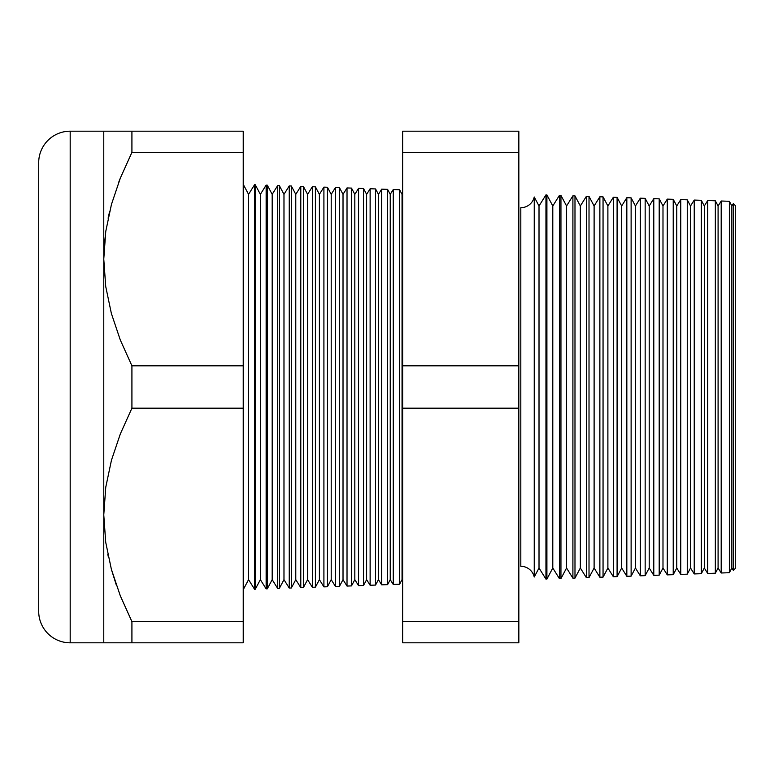 <?xml version="1.0" encoding="UTF-8"?>
<svg xmlns="http://www.w3.org/2000/svg" width="774" height="774" viewBox="0 0 774 774"><rect width="100%" height="100%" fill="white"/><g stroke="black" fill="none" stroke-linecap="round" stroke-linejoin="round"><path stroke-width="1.16" d="M104.142 247.283L105.748 231.542L104.142 247.283M659.196 248.502L659.196 198.841L653.788 198.657L649.212 205.981L645.158 198.357L640.311 198.183L635.435 205.981L631.12 197.863L626.834 197.709L621.667 205.981L617.091 197.37L613.347 197.244L607.89 205.981L603.052 196.886L599.869 196.77L594.113 205.981L589.014 196.393L586.392 196.296L580.345 205.981L574.985 195.899L572.905 195.832L566.568 205.981L560.947 195.416L559.428 195.358L552.791 205.981L546.908 194.922L545.951 194.884L539.014 205.981L534.244 196.993L534.244 577.007A13.777 13.777 0 0 0 520.815 566.287L520.815 207.713A13.777 13.777 0 0 0 534.244 196.993A13.777 13.777 0 0 1 520.815 207.713L520.815 566.287A13.777 13.777 0 0 1 534.244 577.007L539.014 568.019L545.951 579.116L545.951 194.884L539.014 205.981L539.014 568.019L539.014 205.981L534.244 196.993L534.244 577.007L539.014 568.019L545.951 579.116L546.908 579.078L552.791 568.019L559.428 578.642L559.428 195.358L552.791 205.981L552.791 568.019L552.791 205.981L546.908 194.922L546.908 579.078L546.908 194.922L545.951 194.884L545.951 579.116L546.908 579.078L552.791 568.019L559.428 578.642L560.947 578.584L566.568 568.019L572.905 578.168L572.905 195.832L566.568 205.981L566.568 568.019L566.568 205.981L560.947 195.416L560.947 578.584L560.947 195.416L559.428 195.358L559.428 578.642L560.947 578.584L566.568 568.019L572.905 578.168L574.985 578.101L580.345 568.019L586.392 577.704L586.392 196.296L580.345 205.981L580.345 568.019L580.345 205.981L574.985 195.899L574.985 578.101L574.985 195.899L572.905 195.832L572.905 578.168L574.985 578.101L580.345 568.019L586.392 577.704L589.014 577.607L594.113 568.019L599.869 577.23L599.869 196.77L594.113 205.981L594.113 568.019L594.113 205.981L589.014 196.393L589.014 577.607L589.014 196.393L586.392 196.296L586.392 577.704L589.014 577.607L594.113 568.019L599.869 577.23L603.052 577.114L607.89 568.019L613.347 576.756L613.347 197.244L607.89 205.981L607.89 568.019L607.89 205.981L603.052 196.886L603.052 577.114L603.052 196.886L599.869 196.77L599.869 577.23L603.052 577.114L607.89 568.019L613.347 576.756L617.091 576.63L621.667 568.019L626.834 576.291L626.834 197.709L621.667 205.981L621.667 568.019L621.667 205.981L617.091 197.37L617.091 576.63L617.091 197.37L613.347 197.244L613.347 576.756L617.091 576.63L621.667 568.019L626.834 576.291L631.12 576.137L635.435 568.019L640.311 575.817L640.311 198.183L635.435 205.981L635.435 568.019L635.435 205.981L631.12 197.863L631.12 576.137L631.12 197.863L626.834 197.709L626.834 576.291L631.12 576.137L635.435 568.019L640.311 575.817L645.158 575.643L649.212 568.019L653.788 575.343L653.788 198.657L649.212 205.981L649.212 568.019L649.212 205.981L645.158 198.357L645.158 575.643L645.158 198.357L640.311 198.183L640.311 575.817L645.158 575.643L649.212 568.019L653.788 575.343L659.196 575.159L662.989 568.019L667.275 574.879L667.275 199.121L662.989 205.981L662.989 568.019L662.989 205.981L659.196 198.841L659.196 575.159L659.196 198.841L653.788 198.657L653.788 575.343L659.196 575.159L659.196 525.498M659.196 198.841L662.989 205.981L667.275 199.121L673.225 199.334L676.766 205.981L680.752 199.595L687.264 199.827L690.534 205.981L694.23 200.069L701.302 200.311L704.311 205.981L707.717 200.534L715.331 200.805L718.088 205.981L721.194 201.008L729.369 201.298L731.865 205.981L733.394 203.533L731.865 205.981L731.865 568.019L733.394 570.467L733.394 203.533L733.394 570.467L735.3 568.416L735.3 205.584L733.394 203.533L735.3 205.584L735.3 568.416L733.394 570.467L731.865 568.019L731.865 205.981L729.369 201.298L729.369 572.702L731.865 568.019L729.369 572.702L729.369 201.298L721.194 201.008L718.088 205.981L718.088 568.019L721.194 572.992L721.194 201.008L721.194 572.992L729.369 572.702L721.194 572.992L718.088 568.019L718.088 205.981L715.331 200.805L715.331 573.195L718.088 568.019L715.331 573.195L715.331 200.805L707.717 200.534L704.311 205.981L704.311 568.019L707.717 573.466L707.717 200.534L707.717 573.466L715.331 573.195L707.717 573.466L704.311 568.019L704.311 205.981L701.302 200.311L701.302 573.689L704.311 568.019L701.302 573.689L701.302 200.311L694.23 200.069L690.534 205.981L690.534 568.019L694.23 573.931L694.23 200.069L694.23 573.931L701.302 573.689L694.23 573.931L690.534 568.019L690.534 205.981L687.264 199.827L687.264 574.173L690.534 568.019L687.264 574.173L687.264 199.827L680.752 199.595L676.766 205.981L676.766 568.019L680.752 574.405L680.752 199.595L680.752 574.405L687.264 574.173L680.752 574.405L676.766 568.019L676.766 205.981L673.225 199.334L673.225 574.666L676.766 568.019L673.225 574.666L673.225 199.334L667.275 199.121L667.275 574.879L673.225 574.666L667.275 574.879L662.989 568.019L659.196 575.159M402.635 193.413L402.045 194.351L402.045 579.649L402.635 580.587L402.045 579.649L402.045 194.351L399.616 189.775L399.616 584.225L402.045 579.649L399.616 584.225L399.616 189.775L393.24 189.553L390.241 194.351L390.241 579.649L393.24 584.447L393.24 189.553L393.24 584.447L399.616 584.225L393.24 584.447L390.241 579.649L390.241 194.351L387.59 189.359L387.59 584.641L390.241 579.649L387.59 584.641L387.59 189.359L381.679 189.156L378.438 194.351L378.438 579.649L381.679 584.844L381.679 189.156L381.679 584.844L387.59 584.641L381.679 584.844L378.438 579.649L378.438 194.351L375.554 188.933L375.554 585.067L378.438 579.649L375.554 585.067L375.554 188.933L370.127 188.75L366.624 194.351L366.624 579.649L370.127 585.25L370.127 188.75L370.127 585.25L375.554 585.067L370.127 585.25L366.624 579.649L366.624 194.351L363.528 188.517L363.528 585.483L366.624 579.649L363.528 585.483L363.528 188.517L358.575 188.343L354.821 194.351L354.821 579.649L358.575 585.657L358.575 188.343L358.575 585.657L363.528 585.483L358.575 585.657L354.821 579.649L354.821 194.351L351.502 188.101L351.502 585.899L354.821 579.649L351.502 585.899L351.502 188.101L347.023 187.937L343.017 194.351L343.017 579.649L347.023 586.063L347.023 187.937L347.023 586.063L351.502 585.899L347.023 586.063L343.017 579.649L343.017 194.351L339.467 187.676L339.467 586.324L343.017 579.649L339.467 586.324L339.467 187.676L335.461 187.54L331.204 194.351L331.204 579.649L335.461 586.46L335.461 187.54L335.461 586.46L339.467 586.324L335.461 586.46L331.204 579.649L331.204 194.351L327.441 187.26L327.441 586.74L331.204 579.649L327.441 586.74L327.441 187.26L323.909 187.134L319.401 194.351L319.401 579.649L323.909 586.866L323.909 187.134L323.909 586.866L327.441 586.74L323.909 586.866L319.401 579.649L319.401 194.351L315.405 186.834L315.405 587.166L319.401 579.649L315.405 587.166L315.405 186.834L312.357 186.727L307.597 194.351L307.597 579.649L312.357 587.273L312.357 186.727L312.357 587.273L315.405 587.166L312.357 587.273L307.597 579.649L307.597 194.351L303.379 186.418L303.379 587.582L307.597 579.649L303.379 587.582L303.379 186.418L300.796 186.331L295.784 194.351L295.784 579.649L300.796 587.669L300.796 186.331L300.796 587.669L303.379 587.582L300.796 587.669L295.784 579.649L295.784 194.351L291.343 186.002L291.343 587.998L295.784 579.649L291.343 587.998L291.343 186.002L289.244 185.924L283.981 194.351L283.981 579.649L289.244 588.076L289.244 185.924L289.244 588.076L291.343 587.998L289.244 588.076L283.981 579.649L283.981 194.351L279.317 185.576L279.317 588.424L283.981 579.649L279.317 588.424L279.317 185.576L277.692 185.518L272.177 194.351L272.177 579.649L277.692 588.482L277.692 185.518L277.692 588.482L279.317 588.424L277.692 588.482L272.177 579.649L272.177 194.351L267.291 185.16L267.291 588.84L272.177 579.649L267.291 588.84L267.291 185.16L266.14 185.121L260.364 194.351L260.364 579.649L266.14 588.879L266.14 185.121L266.14 588.879L267.291 588.84L266.14 588.879L260.364 579.649L260.364 194.351L255.256 184.734L255.256 589.266L260.364 579.649L255.256 589.266L255.256 184.734L254.578 184.715L248.56 194.351L248.56 579.649L254.578 589.285L254.578 184.715L254.578 589.285L255.256 589.266L254.578 589.285L248.56 579.649L248.56 194.351L243.23 184.318L248.56 194.351L254.578 184.715L255.256 184.734L260.364 194.351L266.14 185.121L267.291 185.16L272.177 194.351L277.692 185.518L279.317 185.576L283.981 194.351L289.244 185.924L291.343 186.002L295.784 194.351L300.796 186.331L303.379 186.418L307.597 194.351L312.357 186.727L315.405 186.834L319.401 194.351L323.909 187.134L327.441 187.26L331.204 194.351L335.461 187.54L339.467 187.676L343.017 194.351L347.023 187.937L351.502 188.101L354.821 194.351L358.575 188.343L363.528 188.517L366.624 194.351L370.127 188.75L375.554 188.933L378.438 194.351L381.679 189.156L387.59 189.359L390.241 194.351L393.24 189.553L399.616 189.775L402.045 194.351L402.635 193.413M243.23 589.682L248.56 579.649L243.23 589.682M38.7 610.251L38.7 162.675A31.482 31.482 0 0 1 70.182 131.183L243.23 131.183L243.23 152.362L243.23 131.183L131.919 131.183L131.919 152.362L243.23 152.362L243.23 408.179L243.23 365.821L131.919 365.821L243.23 365.821L243.23 152.362L131.919 152.362L120.338 178.088L111.456 204.394L105.767 231.387L103.774 259.096L105.728 286.525L111.369 313.46L120.28 339.941L131.919 365.821L131.919 408.179L243.23 408.179L243.23 621.638L243.23 408.179L131.919 408.179L120.338 433.904L111.456 460.211L105.767 487.204L103.774 514.904L105.728 542.342L111.369 569.267L120.28 595.748L131.919 621.638L243.23 621.638L243.23 642.817L243.23 621.638L131.919 621.638L131.919 642.817L243.23 642.817L70.182 642.817L70.182 131.183A31.482 31.482 0 0 0 38.7 162.675L38.7 611.325A31.482 31.482 0 0 0 70.182 642.817L103.774 642.817L103.774 131.183L70.182 131.183L70.182 642.817A31.482 31.482 0 0 1 38.7 611.325M109.685 211.215L108.108 218.162M131.919 621.638L120.338 595.912L131.919 621.638L120.28 595.748L111.369 569.267L105.728 542.342L103.774 514.904L105.767 487.204L111.456 460.211L120.338 433.904L131.919 408.179L131.919 365.821L120.28 339.941L111.369 313.46L105.728 286.525L103.774 259.096L103.774 642.817L131.919 642.817L131.919 621.638M116.477 585.579L111.417 569.451L116.516 585.676M108.37 557.077L107.799 554.329M518.841 152.362L518.841 642.817L518.841 365.821L402.635 365.821L402.635 131.183L518.841 131.183L518.841 152.362L518.841 131.183L402.635 131.183L402.635 152.362L518.841 152.362L402.635 152.362L402.635 408.179L402.635 365.821L518.841 365.821L518.841 152.362M402.635 621.638L402.635 408.179L518.841 408.179L402.635 408.179L402.635 621.638L518.841 621.638L402.635 621.638L402.635 642.817L402.635 621.638M402.635 642.817L518.841 642.817L402.635 642.817M119.341 642.817L103.774 642.817M120.318 178.136L118.819 181.996M103.774 131.183L103.774 259.096L105.767 231.387L111.456 204.394L120.338 178.088L131.919 152.362L131.919 131.183L103.774 131.183L120.328 131.183M687.264 574.173L687.264 525.411M687.264 248.589L687.264 199.827"/></g></svg>
